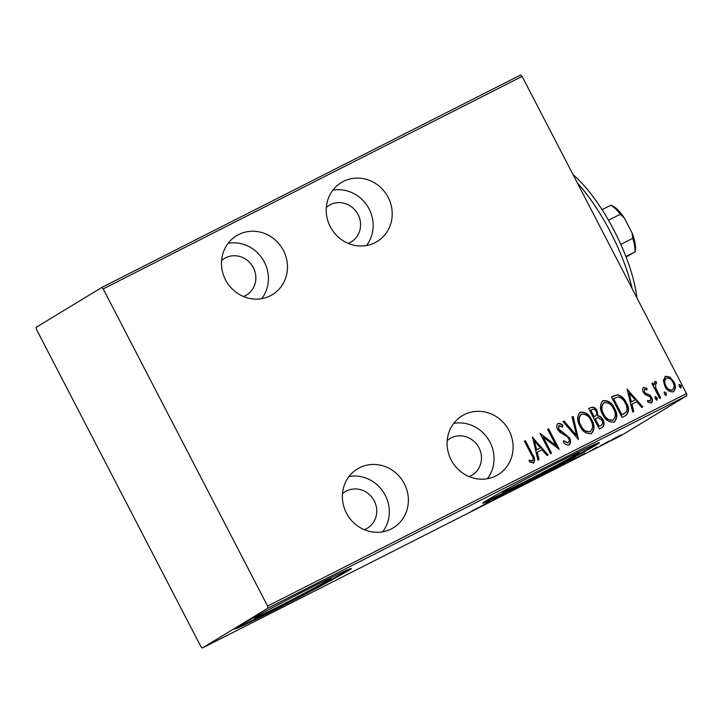 <?xml version="1.0" encoding="UTF-8"?>
<svg xmlns="http://www.w3.org/2000/svg" width="723" height="723" viewBox="0 0 723 723"><rect width="100%" height="100%" fill="white"/><g stroke="black" fill="none" stroke-linecap="round" stroke-linejoin="round"><path stroke-width="1.08" d="M495.969 475.861A34.487 32.436 58.7 0 0 498.011 474.731A34.487 32.436 58.7 0 0 508.45 429.48A34.487 32.436 58.7 0 0 464.238 414.65A34.487 32.436 58.7 0 0 462.196 415.779A34.487 32.436 58.7 0 0 451.748 461.03A34.487 32.436 58.7 0 0 495.969 475.861M487.383 478.725A34.487 32.436 58.7 0 0 488.766 439.991A34.487 32.436 58.7 0 0 453.755 423.371M391.233 528.983A34.487 32.436 58.7 0 0 393.276 527.853A34.487 32.436 58.7 0 0 403.723 482.612A34.487 32.436 58.7 0 0 359.503 467.772A34.487 32.436 58.7 0 0 357.46 468.902A34.487 32.436 58.7 0 0 347.022 514.152A34.487 32.436 58.7 0 0 391.233 528.983M382.657 531.848A34.487 32.436 58.7 0 0 384.03 493.113A34.487 32.436 58.7 0 0 349.028 476.493M270.357 295.779A34.487 32.436 58.7 0 0 272.399 294.65A34.487 32.436 58.7 0 0 282.838 249.399A34.487 32.436 58.7 0 0 238.626 234.568A34.487 32.436 58.7 0 0 236.584 235.698A34.487 32.436 58.7 0 0 226.136 280.949A34.487 32.436 58.7 0 0 270.357 295.779M261.771 298.635A34.487 32.436 58.7 0 0 263.154 259.909A34.487 32.436 58.7 0 0 228.143 243.29M375.083 242.657A34.487 32.436 58.7 0 0 377.126 241.518A34.487 32.436 58.7 0 0 387.564 196.276A34.487 32.436 58.7 0 0 343.353 181.437A34.487 32.436 58.7 0 0 341.31 182.576A34.487 32.436 58.7 0 0 330.872 227.817A34.487 32.436 58.7 0 0 375.083 242.657M366.507 245.513A34.487 32.436 58.7 0 0 367.88 206.787A34.487 32.436 58.7 0 0 332.869 190.167M514.686 484.952A43.226 1.057 152.6 0 0 504.5 490.709A43.226 1.057 152.6 0 0 502.395 492.209A43.226 1.057 152.6 0 0 534.649 476.656A43.226 1.057 152.6 0 0 577.035 453.917A43.226 1.057 152.6 0 0 579.141 452.426A43.226 1.057 152.6 0 0 566.127 458.292M266.642 610.772A43.226 1.057 152.6 0 0 256.448 616.529A43.226 1.057 152.6 0 0 254.351 618.029A43.226 1.057 152.6 0 0 286.606 602.476A43.226 1.057 152.6 0 0 328.992 579.738A43.226 1.057 152.6 0 0 331.098 578.246A43.226 1.057 152.6 0 0 318.084 584.103M348.143 570.754A65.685 1.609 152.6 0 0 351.342 568.486A65.685 1.609 152.6 0 0 302.322 592.119A65.685 1.609 152.6 0 0 237.903 626.678A65.685 1.609 152.6 0 0 234.704 628.947A65.685 1.609 152.6 0 0 283.723 605.323A65.685 1.609 152.6 0 0 348.143 570.754M235.788 628.016A65.685 1.609 152.6 0 0 289.39 601.663A65.685 1.609 152.6 0 0 347.844 570.176A65.685 1.609 152.6 0 0 349.959 568.838M596.186 444.943A65.685 1.609 152.6 0 0 599.385 442.666A65.685 1.609 152.6 0 0 550.366 466.299A65.685 1.609 152.6 0 0 485.946 500.858A65.685 1.609 152.6 0 0 482.747 503.127A65.685 1.609 152.6 0 0 531.767 479.503A65.685 1.609 152.6 0 0 596.186 444.943M483.832 502.196A65.685 1.609 152.6 0 0 537.442 475.842A65.685 1.609 152.6 0 0 595.888 444.356A65.685 1.609 152.6 0 0 598.002 443.018M326.326 207.411A21.347 20.081 -121.3 0 1 329.073 205.386A21.347 20.081 -121.3 0 1 330.339 204.681A21.347 20.081 -121.3 0 1 357.704 213.863A21.347 20.081 -121.3 0 1 351.242 241.871A21.347 20.081 -121.3 0 1 349.977 242.576A21.347 20.081 -121.3 0 1 348.179 243.38M221.6 260.533A21.347 20.081 -121.3 0 1 224.347 258.509A21.347 20.081 -121.3 0 1 225.603 257.804A21.347 20.081 -121.3 0 1 252.978 266.986A21.347 20.081 -121.3 0 1 246.516 295.002A21.347 20.081 -121.3 0 1 245.251 295.698A21.347 20.081 -121.3 0 1 243.452 296.502M342.476 493.746A21.347 20.081 -121.3 0 1 345.223 491.712A21.347 20.081 -121.3 0 1 346.489 491.007A21.347 20.081 -121.3 0 1 373.863 500.199A21.347 20.081 -121.3 0 1 367.392 528.206A21.347 20.081 -121.3 0 1 366.136 528.911A21.347 20.081 -121.3 0 1 364.329 529.706M447.212 440.614A21.347 20.081 -121.3 0 1 449.959 438.59A21.347 20.081 -121.3 0 1 451.215 437.885A21.347 20.081 -121.3 0 1 478.59 447.076A21.347 20.081 -121.3 0 1 472.128 475.083A21.347 20.081 -121.3 0 1 470.863 475.779A21.347 20.081 -121.3 0 1 469.064 476.584M663.38 380.415L665.377 376.285L669.923 377.09L673.854 381.789C676.086 385.603 675.933 388.911 673.384 391.721C669.579 392.137 666.769 390.33 664.943 386.308L663.38 380.415M665.106 376.448L669.923 377.09M659.638 398.364L651.911 383.452L652.896 382.946L654.035 385.142L655.002 381.554L656.24 381.572L656.502 383.443L655.779 383.47L655.58 387.627L660.632 397.858L659.638 398.364M643.353 387.492L646.94 388.323L646.904 389.959L644.518 389.182L644.365 391.794L645.359 393.005L650.004 395.228L651.604 397.325C652.869 399.467 652.779 401.328 651.333 402.91L647.844 402.124L647.808 400.397L650.357 401.093L650.655 397.903L649.625 396.629L644.997 394.469L643.416 392.372C642.241 390.447 642.304 388.766 643.597 387.338L643.452 387.42M625.594 415.635L622.042 417.433L611.468 397.026L617.794 394.749C621.708 396.014 624.536 398.671 626.29 402.72C629.543 407.853 629.308 412.155 625.594 415.635L626.136 415.327M599.286 428.974L588.712 408.567L590.872 407.474C593.619 406.633 595.671 407.718 597.017 410.745L597.993 415.725C600.28 416.168 601.934 417.523 602.964 419.801C604.726 422.801 604.518 425.341 602.349 427.42L599.286 428.974M578.508 439.512L562.991 421.617L564.067 421.075L576.602 435.517L572.047 417.017L573.131 416.475L578.508 439.512M551.55 453.194L550.565 453.692L539.982 433.285L555.987 445.485L547.654 429.399L548.64 428.893L559.222 449.299L543.235 437.144L551.55 453.194M531.441 454.767L524.401 441.193L525.395 440.687L532.535 454.469C534.848 457.514 535.192 460.343 533.565 462.973L529.579 462.024L529.372 460.144L532.562 460.84C533.411 458.879 533.041 456.855 531.441 454.767M267.591 606.064L686.516 393.565L522.114 76.403L103.19 288.902L101.717 287.501L36.15 327.338L36.484 329.435L200.886 646.597L202.359 647.998L267.926 608.16L267.591 606.064L103.19 288.902M532.318 437.18L548.088 454.948L547.013 455.49L542.033 449.76L537.225 452.2L539.024 459.548L537.948 460.09L532.562 437.054M563.416 440.94L568.052 442.838C569.344 441.572 569.489 440.045 568.486 438.246L567.04 436.457L560.009 432.408L557.767 429.625C556.367 427.275 556.448 425.223 558.029 423.47C559.828 423.199 561.41 423.859 562.774 425.431L562.503 427.157L558.987 425.63L558.707 429.037L569.489 437.776C571.071 440.515 570.944 442.901 569.118 444.943C566.859 445.241 564.934 444.338 563.362 442.232L563.795 440.705L567.88 442.937M579.945 426.019C576.846 420.84 576.927 416.24 580.207 412.227C585.458 411.758 589.308 414.315 591.766 419.891C594.875 425.079 594.758 429.661 591.414 433.628C586.217 434.053 582.395 431.514 579.945 426.019M579.909 412.39L579.819 412.453C585.07 411.993 588.929 414.55 591.387 420.126L591.766 419.891M602.702 414.469C599.602 409.29 599.683 404.699 602.955 400.687C608.206 400.217 612.065 402.774 614.523 408.35C617.632 413.538 617.514 418.111 614.17 422.087C608.974 422.503 605.151 419.973 602.702 414.469M602.657 400.849L602.575 400.913C607.826 400.443 611.685 403 614.143 408.585L614.523 408.35M627.049 389.128L642.819 406.895L641.744 407.438L636.764 401.708L631.947 404.148L633.755 411.495L632.679 412.038L627.049 389.128M655.183 398.807L655.291 396.602L657.162 397.804L657.053 400.009L655.183 398.807M664.338 394.162L664.446 391.965L666.317 393.158L666.208 395.364L664.338 394.162M679.177 386.633L679.286 384.437L681.156 385.63L681.048 387.835L679.177 386.633M614.803 438.138L621.355 434.821L614.803 438.138M621.355 434.821L620.705 435.092M611.224 440.262L611.893 439.792M600.325 445.901L609.317 440.858L600.325 445.901M597.108 447.04L590.013 451.071L597.108 447.04M566.281 463.172L575.101 458.048C576.837 457.252 576.927 457.316 575.372 458.228L566.254 463.118M575.101 458.048C576.837 457.252 576.927 457.316 575.372 458.228L575.246 457.984M539.973 476.52L550.682 470.583L539.973 476.52M551.143 470.257L550.619 470.465M547.962 472.047L548.477 471.857M519.195 487.058L520.922 485.513L521.997 484.961L520.605 486.208L531.062 480.37L519.195 487.058M492.236 500.732L506.57 492.788L492.191 500.65M477.894 507.781L471.812 511.034L477.894 507.781M202.359 647.998L621.283 435.499L686.85 395.662L267.926 608.16M490.248 501.066L488.775 502.485L478.635 507.627L490.248 501.066M509.354 492.065L518.228 486.968L509.326 492.002M513.872 489.372L514.324 489.182M529.182 481.663L541.084 475.617L528.215 482.331M542.078 474.93L540.949 475.363M551.938 470.113L563.841 464.076L550.962 470.79M564.835 463.389L563.705 463.823M584.979 453.014L583.506 454.433L573.357 459.575L584.979 453.014M101.717 287.501L520.641 75.002L522.114 76.403M686.516 393.565L686.85 395.662M488.423 502.377L484.618 504.311L488.423 502.377M530.14 481.093L540.795 475.445M540.099 476.114L529.344 481.563M548.278 471.631L549.905 470.809M549.679 471.089L548.305 471.685M544.79 473.755L541.644 475.598L547.555 472.481L544.717 473.628M546.76 472.679L547.555 472.481M552.896 469.552L563.551 463.904M562.846 464.573L552.101 470.013M569.706 460.831L564.401 464.058L574.387 458.734C575.68 457.966 575.517 457.966 573.89 458.734L569.67 460.777M573.854 458.671L573.89 458.734C575.517 457.966 575.68 457.966 574.387 458.734M583.154 454.324L579.349 456.258L583.154 454.324M612.851 439.232L620.262 435.309M619.81 435.779L612.318 439.539M524.419 441.22L525.395 440.687M525.015 440.922L532.155 454.704C534.469 457.74 534.812 460.578 533.185 463.208M528.983 460.379L531.649 460.931M531.269 461.166L532.562 460.84M532.408 437.542L547.682 455.156M538.635 459.738L537.225 452.2M534.478 441.048L536.258 450.086L540.442 447.917L534.478 441.048L536.647 449.851L540.442 447.917M540.208 433.719L555.987 445.485M547.673 429.426L548.64 428.893M548.26 429.128L558.626 449.128M551.152 453.393L543.235 437.144M557.65 423.705C559.448 423.434 561.03 424.085 562.395 425.657L562.774 425.431M562.395 425.657L562.196 426.895M558.608 425.856L558.707 429.037M558.328 429.263L560.822 431.288M560.442 431.523L563.398 432.553M563.018 432.779L569.489 437.776M569.109 438.011C570.691 440.75 570.564 443.136 568.739 445.169M563.009 421.645L564.067 421.075M563.687 421.301L576.602 435.517M572.056 417.054L573.131 416.475M572.752 416.71L578.292 439.259M591.387 420.126C594.496 425.314 594.378 429.887 591.034 433.863M580.958 414.523C578.174 417.758 578.038 421.5 580.551 425.739C582.566 430.185 585.684 432.2 589.905 431.794L590.357 431.523M589.905 431.794L590.293 431.559C593.149 428.377 593.312 424.654 590.781 420.388C588.757 415.915 585.612 413.881 581.337 414.288L580.705 414.668M580.551 425.739L580.93 425.504C582.946 429.95 586.064 431.974 590.293 431.559L590.185 431.631M581.337 414.288C578.554 417.523 578.418 421.265 580.93 425.504M588.73 408.603L590.872 407.474M590.492 407.709C593.24 406.859 595.282 407.953 596.638 410.971L597.017 410.745M596.638 410.971L597.993 415.725M597.614 415.96C599.9 416.403 601.554 417.758 602.584 420.027L602.964 419.801M602.584 420.027C604.338 423.027 604.139 425.576 601.97 427.655M600.28 425.874L600.659 425.639C602.756 424.455 603.199 422.675 601.979 420.298L598.129 417.641L595.264 418.798L599.195 426.38L600.659 425.639L599.195 426.38M595.264 418.798L598.816 426.615M594.469 416.593L594.848 416.358C596.855 415.228 597.252 413.538 596.05 411.279C595.174 409.417 593.872 408.82 592.146 409.471L590.781 410.158L594.179 416.701L594.848 416.358L594.179 416.701M590.781 410.158L593.791 416.936M614.143 408.585C617.252 413.764 617.135 418.346 613.791 422.322M603.714 402.982C600.93 406.218 600.795 409.95 603.307 414.198C605.314 418.644 608.432 420.659 612.661 420.244L613.113 419.982M612.661 420.244L613.041 420.018C615.906 416.828 616.068 413.113 613.529 408.847C611.513 404.374 608.368 402.34 604.094 402.747L603.461 403.118M603.307 414.198L603.687 413.963C605.702 418.409 608.82 420.425 613.041 420.018L612.941 420.09M604.094 402.747C601.31 405.983 601.175 409.724 603.687 413.963M611.486 397.063L613.782 395.852M613.402 396.087L617.794 394.749M617.415 394.975C621.328 396.24 624.157 398.906 625.91 402.955L626.29 402.72M625.91 402.955C629.155 408.088 628.929 412.39 625.214 415.861M613.538 398.617L621.563 415.074L626.317 411.965C627.419 409.037 627.085 406.127 625.296 403.217C623.85 399.855 621.491 397.777 618.21 396.972L613.538 398.617L621.952 414.839L624.509 413.484M627.139 389.489L642.413 407.103M633.366 411.685L631.947 404.148M629.209 392.996L630.989 402.033L635.174 399.873L629.209 392.996L631.369 401.798L635.174 399.873M643.217 387.573L646.94 388.323M646.552 388.558L646.534 389.706M644.365 391.794L644.518 389.182M643.985 392.029L645.359 393.005M644.97 393.231L650.004 395.228M649.625 395.454L651.604 397.325M651.224 397.56C652.489 399.702 652.399 401.563 650.953 403.136M647.428 400.632L650.357 401.093M654.911 396.837L657.162 397.804M656.782 398.039L656.674 400.235M651.929 383.479L652.896 382.946M652.517 383.181L654.035 385.142M654.622 381.789L656.24 381.572M655.86 381.798L656.086 383.407M655.58 387.627L655.779 383.47M655.201 387.862L660.235 398.066M664.057 392.191L666.317 393.158M665.928 393.393L665.82 395.598M669.543 377.316L673.854 381.789M673.465 382.024C675.707 385.829 675.553 389.146 673.005 391.956M672.047 390.122L672.426 389.896C674.423 387.754 674.568 385.223 672.869 382.304C671.45 379.223 669.272 377.831 666.326 378.12L665.946 378.355C663.985 380.551 663.85 383.109 665.558 386.046C666.968 389.119 669.127 390.483 672.047 390.122L672.381 389.923M665.558 386.046L665.946 385.82C667.347 388.893 669.507 390.248 672.426 389.896L672.245 390.013M666.326 378.12C664.365 380.316 664.238 382.883 665.946 385.82M678.906 384.663L681.156 385.63M680.777 385.865L680.668 388.07M572.996 174.559A91.966 31.143 63.1 0 1 636.945 297.939M632.173 288.73A98.536 33.366 -116.9 0 0 577.334 182.928M602.042 209.643L610.926 205.287M610.926 205.215L611.92 205.612A27.591 9.345 63.1 0 1 624.32 217.994L632.065 232.923A27.591 9.345 63.1 0 1 635.21 251.523L635.119 251.884M624.32 217.994L620.307 214.279A29.562 10.014 -116.9 0 0 610.754 205.224M608.504 220.262L620.307 214.279M620.813 244.383L632.77 238.319L632.065 232.923M626.127 257.117L634.93 251.857A29.562 10.014 -116.9 0 0 632.77 238.319M635.101 251.929L625.865 256.457"/></g></svg>
